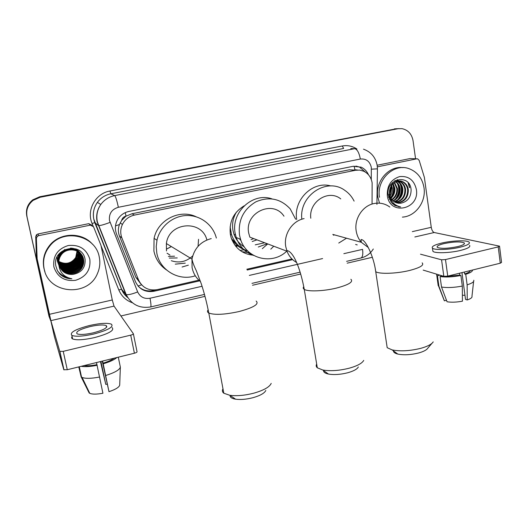 <?xml version="1.0" encoding="UTF-8"?>
<svg xmlns="http://www.w3.org/2000/svg" width="528" height="528" viewBox="0 0 528 528"><rect width="100%" height="100%" fill="white"/><g stroke="black" fill="none" stroke-linecap="round" stroke-linejoin="round"><path stroke-width="0.79" d="M372.055 204.065L372.128 182.84C371.177 177.441 368.405 173.58 363.818 171.257L359.72 170.089L355.443 170.273L134.468 215.087C129.004 216.341 124.991 219.457 122.423 224.446C120.377 228.901 120.199 233.396 121.902 237.943L138.521 279.939C142.336 287.747 148.599 290.974 157.298 289.634L198.865 280.163M121.645 220.447L126.027 216.097C123.697 216.678 122.239 218.13 121.645 220.447L119.467 224.512C118.021 228.367 118.028 232.208 119.473 236.042L135.795 277.233L140.791 283.899M241.923 251.684L249.665 252.714M262.297 248.688L267.742 243.936M273.755 246.213L270.778 249.157M253.202 255.182C242.2 254.054 234.802 248.087 231.026 237.277L230.38 234.524C228.895 221.938 233.495 212.368 244.18 205.821M240.029 250.397L244.497 249.737M126.317 216.038L131.987 213.754L349.345 169.792L356.07 170.161M246.833 269.24L291.964 258.958M50.576 320.45L49.117 316.536L26.895 216.262C25.74 209.748 27.76 204.356 32.947 200.099L39.976 196.99L398.891 128.568L39.976 196.99L32.947 200.099C27.76 204.356 25.74 209.748 26.895 216.262L48.88 315.718L26.763 215.906C25.615 209.425 27.621 204.059 32.789 199.822L39.785 196.733L397.188 128.627M49.223 317.005L26.763 215.906M235.323 245.744L237.118 245.348M235.864 246.424L237.884 245.982M368.511 174.827C366.947 171.257 364.478 168.703 361.106 167.165L353.113 166.307L128.957 211.438C123.75 212.612 119.849 215.536 117.269 220.216C115.038 224.73 114.794 229.33 116.543 234.01L135.465 281.708C139.234 289.403 145.418 292.591 154.011 291.265L199.63 280.863M355.839 166.043L359.462 167.046L365.515 172.201M27.027 216.619C25.872 210.071 27.898 204.659 33.112 200.376L40.174 197.254L397.874 128.72L402.065 128.654C408.118 130.027 411.781 134.039 413.048 140.692L415.562 158.783M372.352 257.288L347.16 263.168M300.716 274.006L252.523 285.252M204.989 296.347L120.925 315.968M408.058 182.602L409.424 187.579M247.177 270.013L292.67 259.637M156.935 289.714L153.272 290.545C147.583 291.674 142.633 290.314 138.428 286.473M377.348 166.835L416.731 158.836L410.071 158.565L377.144 165.238M499.554 246.338L501.554 262.416L500.267 263.201L498.234 246.899L499.528 246.154L434.227 232.518C432.782 231.944 431.792 230.208 431.264 227.317L424.38 177.408L419.179 160.4L417.681 158.869L416.731 158.836M447.744 276.124L443.824 276.329L441.566 259.802L445.493 259.565L447.744 276.124L500.267 263.201M423.179 270.098L443.824 276.329M445.493 259.565L498.234 246.899M441.566 259.802L420.493 254.199M457.525 246.649C462.871 245.302 465.115 244.061 464.251 242.939C460.634 241.428 453.908 241.639 444.088 243.586C438.676 244.933 436.405 246.187 437.283 247.342C440.86 248.84 447.605 248.609 457.525 246.649M461.96 272.626L465.511 299.389L467.227 299.963L467.135 284.856L465.736 274.276L464.6 273.959L464.35 272.039M464.977 295.343L462.389 295.205M438.808 274.817L439.395 275.273L437.448 275.748L438.887 286.156L444.411 300.815L446.497 300.287M441.507 287.008C447.091 287.938 454.027 287.628 462.31 286.07L462.436 301.191C456.403 302.28 451.275 302.471 447.051 301.759L441.507 287.008L440.068 276.547L441.982 275.768M442.022 276.065L443.652 276.276M445.995 276.408L459.776 275.147L460.898 275.477L462.31 286.07M459.518 273.227L459.776 275.147M432.742 250.067L432.914 251.321C434.834 253.48 449.889 253.051 460.456 250.444C467.709 248.596 470.745 246.899 469.57 245.342M441.758 243.058C434.372 244.886 431.284 246.589 432.478 248.173C434.399 250.285 449.453 249.817 460.027 247.223C467.287 245.381 470.329 243.705 469.154 242.18C467.155 240.002 452.159 240.53 441.758 243.058M436.478 274.111L436.768 275.273L437.448 275.748M440.068 276.547C445.652 277.385 452.602 277.028 460.898 275.477M438.002 284.209L438.2 285.648L438.887 286.156M443.804 299.435L444.411 300.815M464.6 273.959C468.237 272.811 470.131 271.682 470.296 270.58M465.736 274.276C470.441 272.818 472.685 271.405 472.474 270.039M467.135 284.856C472.111 283.265 474.316 281.728 473.748 280.249M467.227 299.963C470.811 298.723 472.395 297.502 471.959 296.314L473.609 281.497M379.48 197.281C376.246 179.711 393.941 162.796 409.108 168.703C417.404 171.923 422.374 178.279 424.01 187.763C426.274 201.775 415.496 216.473 402.395 217.114M379.513 203.161L377.824 197.036C375.045 181.487 388.747 165.581 402.996 167.633M396.561 202.91C403.887 201.894 407.583 197.538 407.656 189.842C407.114 185.863 405.2 183.104 401.914 181.566L399.841 181.005M389.248 198.997L392.053 201.524M396.884 203.003C404.415 202.178 408.236 197.815 408.355 189.922C407.807 185.935 405.893 183.17 402.607 181.632C396.356 178.735 388.489 185.486 389.591 193.472L389.69 194.357C390.317 198.02 392.126 200.673 395.129 202.316L400.587 203.247C407.471 201.854 410.975 197.419 411.114 189.941C410.051 172.96 385.315 178.556 388.245 195.122L391.327 202.554L395.03 205.544L400.64 206.95C394.145 205.432 390.463 201.254 389.605 194.403L389.591 193.472M397.379 200.614L395.294 202.402C401.762 200.732 404.963 196.436 404.897 189.519C404.349 185.566 402.442 182.827 399.181 181.302L398.462 181.038M395.604 202.547C402.296 201.023 405.616 196.713 405.583 189.598C405.035 185.638 403.128 182.893 399.861 181.368L398.812 181.012M394.079 201.689C399.63 199.525 402.329 195.36 402.171 189.202C401.702 185.579 400 182.945 397.076 181.309M394.376 201.887C400.165 199.835 402.989 195.631 402.851 189.281C402.336 185.486 400.528 182.794 397.419 181.216M392.911 200.746C397.511 198.238 399.703 194.284 399.485 188.892C399.142 185.948 397.868 183.592 395.67 181.83M393.202 201.003C398.039 198.568 400.356 194.555 400.151 188.971C399.782 185.856 398.402 183.421 396.02 181.672M390.443 200.297L391.103 199.947M391.809 199.511C395.419 196.812 397.089 193.169 396.832 188.582L394.238 182.662M392.08 199.848C395.934 197.188 397.742 193.459 397.492 188.654L394.601 182.417M390.779 197.855C393.367 195.129 394.515 191.935 394.211 188.278L392.766 183.909M391.03 198.317C393.875 195.578 395.155 192.258 394.865 188.351L393.142 183.546M388.621 197.076L389.492 196M389.888 195.413L391.631 187.975L391.208 185.929M388.78 197.657L389.73 196.621M390.093 196.145C391.835 193.618 392.561 190.918 392.271 188.047L391.611 185.308M389.558 191.215L389.756 189.75M398.125 180.939L394.924 180.728M398.475 180.926L394.442 181.018M396.746 181.15L395.756 180.774M397.089 181.078L396.099 180.741M395.762 180.662L395.215 180.563M392.476 183.46L392.113 182.959M392.845 183.137L392.436 182.635M390.958 185.203L390.733 184.668M391.347 184.681L391.096 184.166M416.361 189.4C419.945 209.425 389.704 216.15 387.328 195.604C386.872 185.783 390.977 179.447 399.643 176.583C408.553 175.791 414.124 180.061 416.361 189.4M389.05 194.271L390.126 197.492M397.874 203.221L400.587 203.247M389.822 195.116L391.149 190.628L391.063 186.186M391.413 197.175C393.855 193.05 394.442 188.885 393.188 184.681M396.422 198.152C399.089 193.816 399.716 189.427 398.31 184.972M392.621 203.867L393.644 203.399M398.977 198.64C401.755 194.205 402.402 189.704 400.924 185.13M400.033 183.058L398.673 181.018M398.6 180.926L397.386 179.659M389.723 194.588L390.819 186.635M390.707 197.703C393.598 193.228 394.244 188.668 392.654 184.021M395.195 199.313C398.891 194.291 399.663 189.077 397.498 183.678M392.476 203.742L393.499 203.254M395.063 202.283L396.502 201.102M397.756 199.775C401.557 194.667 402.343 189.367 400.105 183.863M399.366 182.444L398.396 181.045M398.297 180.932L397.162 179.725M398.587 206.765L400.64 206.95M431.977 343.312L427.792 348.19C426.617 349.998 423.575 351.589 418.658 352.968C410.777 354.902 403.828 355.271 397.802 354.077C394.865 353.344 393.419 352.282 393.466 350.889M386.714 344.52L387.189 347.701L392.132 349.912C400.356 351.503 409.893 350.981 420.743 348.341C427.502 346.454 431.66 344.296 433.217 341.867M340.738 198.898C328.614 188.932 308.59 201.689 310.787 218.229M301.844 219.219C298.868 195.598 326.839 177.038 344.705 190.278C348.751 193.004 351.886 196.621 354.116 201.122M296.703 219.509C293.218 199.756 312.853 180.622 330.812 185.948M333.432 235.198L334.501 234.887M346.52 238.207L338.752 243.052M265.822 390.436C264.554 393.175 260.311 395.584 253.09 397.663C246.49 399.359 240.662 399.868 235.607 399.194C231.799 398.548 229.957 397.307 230.089 395.479M222.988 388.813C221.965 390.515 222.235 391.987 223.813 393.221L229.819 395.294C236.735 396.198 244.741 395.485 253.829 393.169C263.756 390.317 269.551 387.05 271.214 383.381M206.89 239.983C202 219.344 168.868 221.925 166.379 243.553L166.492 250.945M174.537 256.179L168.392 256.456M169.996 255.123L167.053 253.176M195.294 275.794C178.959 281.457 159.786 270.402 156.796 253.044L156.222 246.622L156.988 240.187C160.05 226.439 172.88 215.84 186.648 215.516C200.422 215.114 213.061 224.855 216.355 238.069M166.459 269.914C159.799 265.346 155.608 259.043 153.892 251.005L154.077 238.379C157.714 219.859 179.883 208.712 196.205 216.803M188.351 265.162L182.087 267.016M198.548 239.303L198.066 246.332M192.713 255.902C186.457 261.736 179.322 263.34 171.31 260.72M177.25 257.941L169.316 258.073M185.255 263.149L175.27 264.145M358.334 367C357.106 369.184 353.588 371.105 347.774 372.755C340.494 374.576 334.052 375.012 328.456 374.055C325.083 373.329 323.446 372.161 323.552 370.55M316.681 364.049C315.863 365.449 316.074 366.696 317.302 367.798L322.786 370.009C330.436 371.29 339.273 370.682 349.298 368.181C357.298 365.917 362.102 363.323 363.726 360.393M283.985 216.203C273.016 199.162 244.167 212.764 248.728 233.165L249.85 237.151L287.008 251.236C288.961 256.153 292.129 259.895 296.518 262.456M244.365 246.952C239.494 244.042 236.049 239.837 234.01 234.353L232.947 230.333C231.878 223.826 233.059 217.721 236.485 212.018M286.757 251.137C272.428 265.333 246.325 258.984 240.557 239.27L239.527 235.158C237.93 220.466 243.368 209.365 255.836 201.848C269.082 196.225 280.533 198.561 290.189 208.864L295.64 219.232M253.691 255.46C245.19 252.358 239.369 246.385 236.227 237.527L235.211 233.488C230.644 212.527 252.628 192.02 271.92 198.858M264.667 242.768L255.248 244.84M256.958 239.851L252.219 241.514M240.814 240.035L240.174 239.699M232.709 240.451L231.779 239.474M233.277 241.237L232.016 240.062M253.724 238.623L251.011 239.62M247.889 251.123C240.002 248.351 234.557 242.893 231.568 234.762L230.116 226.849M231.317 238.201C234.406 243.652 238.795 247.493 244.477 249.724M267.267 243.758L258.304 247.005M241.072 240.715L239.507 238.847M38.656 235.646L37.158 236.458L36.379 238.451L37.138 258.766L36.399 256.205L35.713 236.716L36.478 234.762L37.95 233.97L38.656 235.646L90.413 225.133L88.796 223.661L91.846 225.212M37.95 233.97L88.796 223.661M36.458 256.674L54.358 336.382L63.809 369.725L59.77 351.384L50.873 320.628L37.138 258.766M133.393 333.881L137.036 351.727C137.135 352.216 136.264 352.711 134.409 353.219L130.713 335.148C132.574 334.653 133.459 334.178 133.36 333.729L114.028 306.115L112.279 299.983L100.973 245.355L93.548 226.789L90.413 225.133M59.77 351.384L63.235 351.344L67.274 369.732L134.409 353.219M67.274 369.732L63.809 369.725M63.235 351.344L130.713 335.148M93.265 332.838C103.732 330.02 108.049 327.604 106.214 325.604C103.349 324.529 98.003 324.852 90.176 326.568C79.682 329.34 75.332 331.769 77.128 333.854C80.005 334.91 85.384 334.574 93.265 332.838M102.274 361.126L108.979 391.69L102.61 361.04M107.158 384.166L105.772 384.391L100.907 361.462M83.985 365.627C87.272 366.029 91.588 365.706 96.934 364.67L102.92 393.241C96.789 394.376 92.407 394.403 89.773 393.334L82.104 377.447C85.595 378.748 91.463 378.596 99.7 376.992M96.479 362.551L96.934 364.67M72.118 336.554C71.353 337.55 71.524 338.342 72.633 338.93C76.553 340.402 83.879 339.946 94.604 337.577C108.814 333.709 114.662 330.396 112.147 327.637M89.641 325.479C75.365 329.248 69.439 332.554 71.867 335.405C75.781 336.844 83.107 336.376 93.845 334.013C108.075 330.165 113.936 326.891 111.428 324.185C107.54 322.72 100.274 323.156 89.641 325.479M81.173 366.313C84.995 366.986 90.341 366.643 97.205 365.284M100.459 361.574L105.772 384.391M78.764 366.907L80.949 376.015M89.773 393.334L89.166 392.971L81.127 376.84L78.962 366.861M81.127 376.84L82.104 377.447M106.847 326.74L106.451 326.74M103.059 363.158C108.148 361.621 111.811 359.977 114.055 358.228M103.343 363.766C109.89 361.812 114.378 359.74 116.807 357.548M105.818 375.461C114.84 372.61 119.684 369.811 120.351 367.066L119.698 385.189C118.985 387.361 115.414 389.532 108.979 391.69M118.292 357.185L120.351 367.066M44.147 268.917C42.484 260.396 44.431 252.681 49.988 245.771C63.947 227.825 95.905 235.62 99.277 257.143C100.399 262.799 99.779 268.283 97.409 273.61C88.163 297.231 48.576 294.274 44.147 268.917M44.92 271.702L43.93 268.303C42.273 259.822 44.213 252.14 49.738 245.263C60.185 232.214 82.203 231.95 92.631 244.378M81.061 254.06C76.758 246.959 65.043 247.157 60.476 254.113C58.463 257.156 57.809 260.363 58.509 263.749L58.898 265.115M59.73 266.99C64.079 275.649 77.887 275.286 82.071 267.069C83.497 264.416 83.932 261.71 83.371 258.964C81.866 248.939 66.548 246.16 60.944 254.971C58.997 257.895 58.311 261.004 58.892 264.31M59.539 266.508C64.119 274.705 77.385 274.085 81.451 266.132C82.863 263.498 83.292 260.819 82.744 258.086L81.134 254.166C76.778 247.144 65.142 247.408 60.595 254.331C58.575 257.374 57.922 260.588 58.621 263.98L59.077 264.904C61.208 271.656 65.914 274.804 73.181 274.362C81.517 272.666 85.49 267.716 85.1 259.525C82.52 240.94 51.599 247.87 55.895 266.086L57.341 270.448L59.994 274.217C63.32 277.292 67.28 278.81 71.881 278.777C64.112 277.207 59.783 272.606 58.892 264.977M59.783 267.109C64.073 275.887 78.012 275.59 82.229 267.307C83.655 264.647 84.091 261.941 83.53 259.189C82.018 249.143 66.673 246.358 61.063 255.189C59.235 257.895 58.516 260.806 58.905 263.934M60.014 253.275C58.014 256.285 57.367 259.472 58.067 262.838L58.905 265.32M64.885 249.434L60.133 253.486C58.126 256.502 57.479 259.697 58.179 263.063L58.905 265.3L57.737 262.159L58.549 254.608M59.585 266.627C64.112 274.943 77.51 274.382 81.602 266.369C83.021 263.729 83.45 261.037 82.896 258.304L81.22 254.272M57.625 261.934L58.905 265.261M59.374 266.02C64.145 273.755 76.89 272.91 80.837 265.214C82.243 262.594 82.672 259.934 82.117 257.222L80.797 253.77M59.413 266.138C64.139 273.992 77.015 273.207 80.989 265.439C82.394 262.819 82.823 260.152 82.276 257.44L80.883 253.869M59.228 265.525C64.165 272.804 76.408 271.762 80.236 264.304C81.629 261.71 82.051 259.063 81.51 256.377L80.441 253.394M59.261 265.65C64.159 273.042 76.527 272.045 80.388 264.528C81.781 261.928 82.21 259.281 81.662 256.588L80.533 253.486M59.103 265.03C64.172 271.847 75.933 270.633 79.642 263.406C81.028 260.832 81.444 258.205 80.903 255.539L80.071 253.037M59.129 265.155C64.172 272.085 76.045 270.91 79.787 263.63C81.173 261.05 81.596 258.416 81.055 255.743L80.164 253.123M58.997 264.535C64.178 270.897 75.464 269.518 79.055 262.528C80.428 259.967 80.85 257.36 80.309 254.707L79.688 252.694M59.024 264.66C64.178 271.135 75.577 269.795 79.2 262.746C80.579 260.185 80.995 257.572 80.454 254.918L79.787 252.773M58.918 264.026C64.172 269.947 75.002 268.422 78.481 261.657C79.847 259.116 80.256 256.529 79.721 253.895L79.292 252.364M58.938 264.152C64.172 270.184 75.115 268.699 78.626 261.875C79.992 259.327 80.408 256.733 79.867 254.1L79.391 252.443M58.859 263.518C66.185 268.627 72.534 267.716 77.913 260.799C79.266 258.278 79.675 255.71 79.147 253.097L78.877 252.054M58.872 263.644C64.172 269.234 74.659 267.617 78.052 261.017C79.411 258.489 79.82 255.915 79.286 253.295L78.982 252.133M58.819 263.003C66.04 267.676 72.224 266.66 77.352 259.954C78.698 257.453 79.101 254.899 78.573 252.305L78.448 251.764M58.826 263.135C66.079 267.914 72.296 266.924 77.491 260.165C78.837 257.657 79.246 255.103 78.718 252.503L78.56 251.836M58.799 262.482C65.908 266.732 71.907 265.61 76.804 259.123C78.137 256.634 78.54 254.1 78.012 251.526L78.005 251.486M58.799 262.614C65.941 266.963 71.986 265.874 76.936 259.334C78.276 256.839 78.679 254.298 78.151 251.717L78.118 251.552M58.799 261.961C65.782 265.789 71.603 264.574 76.256 258.304L77.55 251.229M58.799 262.093C65.815 266.026 71.676 264.832 76.395 258.509L77.662 251.288M58.826 261.426C65.663 264.858 71.293 263.545 75.722 257.492L77.068 250.985M58.819 261.558C65.696 265.089 71.372 263.802 75.854 257.697L77.194 251.044M80.725 253.658L80.52 253.328M80.81 253.757L80.599 253.427M80.527 253.321C78.005 249.902 74.626 248.173 70.402 248.127M80.381 253.282L80.183 252.938M80.467 253.374L80.269 253.037M79.926 252.496L76.012 248.906M80.012 252.919L79.84 252.569M79.774 252.45L79.589 252.12M80.104 253.004L79.926 252.661M79.867 252.542L79.669 252.212M57.156 256.958L57.301 261.268M79.636 252.569L79.477 252.212M78.837 251.929L78.705 251.552M78.415 251.632L78.302 251.242M78.52 251.704L78.401 251.321M77.979 251.354L77.88 250.952M77.847 250.826L77.735 250.444M77.418 250.549L77.319 250.16M77.524 250.615L77.425 250.226M76.864 249.757L76.765 249.374M76.969 249.823L76.87 249.44M89.813 259.162C90.882 269.801 86.163 276.85 75.643 280.295C64.601 281.582 57.341 277.094 53.869 266.838C52.754 256.034 57.532 248.939 68.211 245.533C79.312 244.411 86.513 248.952 89.813 259.162M77.59 254.344C76.969 257.572 75.306 260.205 72.593 262.231M69.254 264.02L63.987 264.878M59.948 267.472C62.898 272.58 67.313 274.877 73.181 274.362M74.745 269.359L76.613 268.277M74.369 270.699L77.986 268.607M57.671 271.062C60.258 274.441 63.518 276.573 67.452 277.457M71.92 270.296L78.797 266.33M72.092 271.319L79.629 266.97M57.559 270.864C60.04 274.157 63.169 276.276 66.957 277.226M59.354 273.497C62.832 277.035 67.003 278.791 71.881 278.777M115.5 225.905L119.467 224.512M357.522 170.009L354.869 169.732L354.156 166.135M152.354 290.73L152.242 290.004M138.032 286.011L141.596 284.849M126.027 216.097L125.288 212.626M349.345 169.792L355.443 170.273M135.795 277.233L138.521 279.939M119.473 236.042L121.902 237.943M131.987 213.754L134.468 215.087M39.785 196.733L40.174 197.254M394.482 128.832L397.874 128.72M371.29 179.56L371.309 167.376C369.824 161.297 366.168 158.519 360.34 159.034L118.358 207.28C111.758 209.293 108.794 213.701 109.474 220.513L137.663 291.925C140.164 297.033 144.283 299.138 150.018 298.247L202.072 286.275M118.358 207.28C116.912 200.548 115.698 196.654 114.701 195.591L110.821 193.796C105.25 194.964 100.775 197.822 97.383 202.376C93.852 207.471 92.651 213.048 93.793 219.107L121.625 289.318L125.809 294.353L97.093 221.793C95.918 215.523 97.159 209.755 100.808 204.475C104.32 199.762 108.946 196.799 114.701 195.591L354.724 148.665C357.271 149.325 359.139 152.783 360.34 159.034M93.113 226.063L92.063 223.45L94.802 222.671L98.551 225.614C100.518 225.628 104.346 224.552 110.035 222.387M342.309 145.979L343.629 148.46L110.821 193.796L109.956 191.011L342.309 145.979C347.596 145.042 352.473 146.071 356.948 149.061M350.797 148.592L354.724 148.665M132.449 302.808C126.02 300.478 121.473 296.182 118.8 289.912L101.079 245.863M92.063 223.45C86.262 210.157 95.542 193.38 109.956 191.011M49.117 316.536L48.88 315.718M118.8 289.912L121.625 289.318L124.139 293.812L127.723 297.508M249.341 275.405L322.595 258.562M343.84 253.671L362.558 249.368C363.165 254.179 362.65 257.05 361.013 257.987L360.67 258.073M125.809 294.353L126.192 294.591C128.284 295.013 132.112 294.122 137.663 291.925M150.018 298.247C150.988 303.329 151.213 306.227 150.698 306.94L150.566 306.973M371.428 169.178L377.428 168.848L377.21 165.667M355.621 244.457L357.225 244.919M153.272 290.545L154.011 291.265M414.836 236.973L434.227 232.518M412.315 231.634L431.264 227.317M408.454 183.058L409.642 187.598M389.829 207.049C385.077 203.577 379.777 202.415 373.943 203.564C362.617 205.722 354.07 218.856 356.189 230.947C356.888 235.316 358.604 239.098 361.324 242.299L368.3 247.52M422.156 262.865C424.36 265.155 420.163 267.689 409.556 270.468C396.495 273.715 378.939 274.256 375.725 271.643L375.362 269.353M256.139 301.046C259.433 304.055 253.744 307.553 239.072 311.54C224.684 314.655 214.599 315.157 208.798 313.038C207.293 312.213 207.082 311.157 208.171 309.87M211.24 238.603C200.752 241.441 194.33 248.266 191.981 259.083L192.086 267.59C193.248 273.346 196.066 278.018 200.534 281.609M171.362 246.576L166.894 248.932M350.876 279.272C353.555 281.873 348.77 284.803 336.521 288.064C323.737 291.225 307.778 291.806 304.26 289.357C303.079 288.618 302.92 287.72 303.785 286.664M304.115 218.599C292.241 220.869 283.411 234.333 285.767 246.675L287.008 251.236L287.456 250.642C294.631 252.721 301.132 272.191 304.26 289.357L317.302 367.798M236.59 243.58L231.528 238.808M50.873 320.628L114.028 306.115M49.408 314.312L112.279 299.983M36.399 256.205L37.079 258.291M36.379 238.451L35.713 236.716M120.153 222.928L122.423 224.446M32.789 199.822L33.112 200.376M359.462 167.046L361.106 167.165M377.164 165.337C375.566 157.258 371.012 151.873 363.495 149.186M127.796 297.627C124.964 295.396 122.872 292.604 121.532 289.265L94.802 222.671C92.202 215.49 93.06 208.725 97.383 202.376L100.808 204.475C97.225 209.788 96.083 215.596 97.37 221.905L126.192 294.591C131.426 304.597 139.59 308.708 150.698 306.94L204.475 294.426M251.975 283.371L300.148 272.158M346.592 261.347L361.013 257.987C366.241 256.648 370.339 253.645 373.309 248.985M376.919 204.442L377.428 168.947M416.744 158.829L411.002 158.605M464.363 243.804L464.251 242.939M432.914 251.321L432.478 248.173M438.2 285.648L436.768 275.273M444.319 300.749L438.53 285.932M402.607 181.632L401.914 181.566M399.861 181.368L399.181 181.302M397.03 181.091L396.482 181.038M408.382 182.972L409.596 187.592M397.802 354.077L392.132 349.912M332.792 234.412L361.324 242.299L361.046 239.547C365.68 239.224 373.956 257.05 375.725 271.643L387.189 347.701M235.607 399.194L229.819 395.294M166.379 243.553L191.981 259.083C192.515 262.02 193.941 265.855 196.258 270.58L201.247 283.714C204.244 292.835 206.765 302.61 208.798 313.038L223.813 393.221M156.988 240.187L154.077 238.379M166.822 248.926L171.316 246.55M328.456 374.055L322.786 370.009M240.557 239.27L236.227 237.527M235.508 234.94L234.01 234.353M231.568 234.762L230.333 234.274M59.935 351.549L63.98 369.904M37.158 236.458L36.478 234.762M106.564 327.274L106.214 325.604M72.633 338.93L71.867 335.405M81.55 377.157L79.299 366.775M49.988 245.771L49.738 245.263"/></g></svg>
